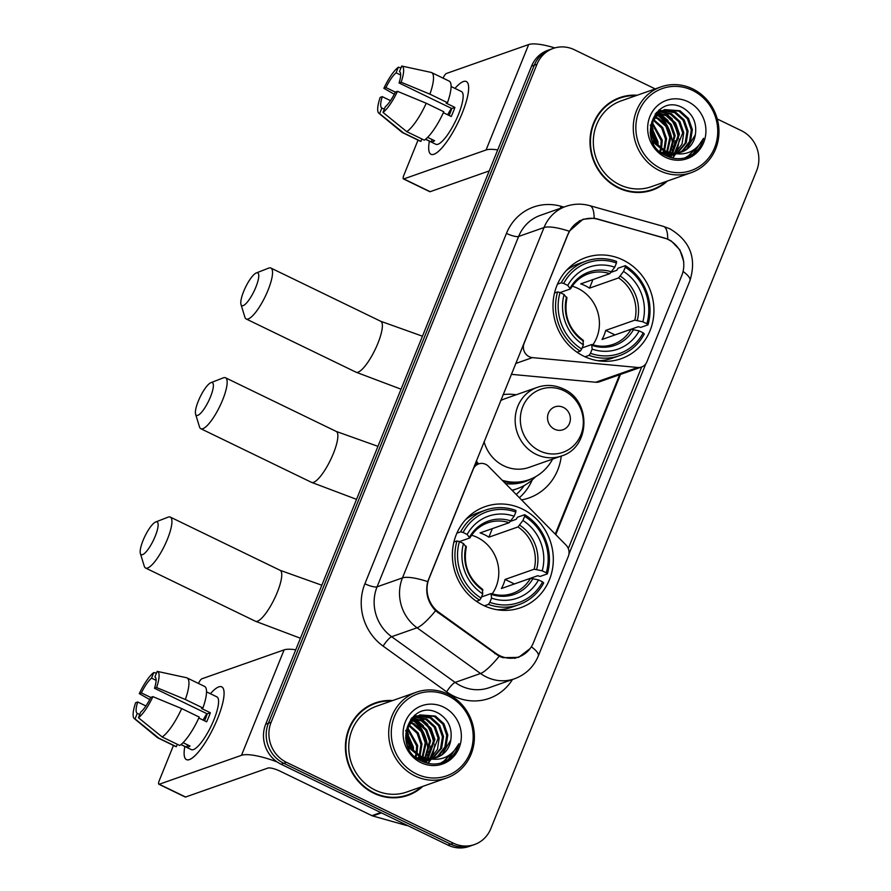 <?xml version="1.0" encoding="UTF-8"?>
<svg xmlns="http://www.w3.org/2000/svg" width="891" height="891" viewBox="0 0 891 891"><rect width="100%" height="100%" fill="white"/><g stroke="black" fill="none" stroke-linecap="round" stroke-linejoin="round"><path stroke-width="1.34" d="M568.324 233.888A27.287 25.516 70.6 0 1 582.992 219.643A27.287 25.516 70.6 0 1 597.694 219.219L663.728 237.808A27.287 25.516 70.6 0 1 668.005 239.423A27.287 25.516 70.6 0 1 681.804 275.464L646.944 361.746A10.102 9.445 -109.4 0 1 641.52 367.025A10.102 9.445 -109.4 0 1 637.722 367.482L532.439 357.614A10.102 9.445 -109.4 0 1 529.209 356.701A10.102 9.445 -109.4 0 1 524.097 343.358L567.99 234.01M522.304 509.006A53.571 50.074 70.6 0 0 485.072 506.645A53.571 50.074 70.6 0 0 452.383 553.979A53.571 50.074 70.6 0 0 483.379 605.357A53.571 50.074 70.6 0 0 520.622 607.718A53.571 50.074 70.6 0 0 553.311 560.383A53.571 50.074 70.6 0 0 522.304 509.006M622.932 259.972A53.571 50.074 70.6 0 0 585.688 257.61A53.571 50.074 70.6 0 0 552.999 304.945A53.571 50.074 70.6 0 0 584.006 356.311A53.571 50.074 70.6 0 0 621.239 358.672A53.571 50.074 70.6 0 0 653.927 311.349A53.571 50.074 70.6 0 0 622.932 259.972M503.103 394.602A53.571 50.074 -109.4 0 1 516.201 394.769M533.453 642.656L568.313 556.374A10.102 9.445 -109.4 0 0 565.985 545.025L488.502 466.349A10.102 9.445 -109.4 0 0 478.69 463.899A10.102 9.445 -109.4 0 0 473.266 469.178L429.028 578.649A27.287 25.516 70.6 0 0 438.873 612.306L495.841 653.326A27.287 25.516 70.6 0 0 518.785 656.901A27.287 25.516 70.6 0 0 533.453 642.656M561.274 456.058A53.571 50.074 -109.4 0 1 528.942 497.958A53.571 50.074 -109.4 0 1 521.547 499.907M519.375 497.701A53.571 50.074 70.6 0 0 532.228 479.915M524.097 485.606A49.016 45.82 -109.4 0 1 516.201 494.483M511.289 374.331L595.734 382.25A10.102 9.445 70.6 0 0 599.532 381.793L641.52 367.025M637.199 95.237A49.016 45.82 70.6 0 0 619.902 97.576A49.016 45.82 70.6 0 0 589.987 140.889A49.016 45.82 70.6 0 0 618.354 187.901A49.016 45.82 70.6 0 0 652.424 190.061A49.016 45.82 70.6 0 0 667.381 181.051M625.928 96.451A49.016 45.82 70.6 0 0 618.554 98.077M392.63 700.56A49.016 45.82 70.6 0 0 375.334 702.899A49.016 45.82 70.6 0 0 345.418 746.212A49.016 45.82 70.6 0 0 373.786 793.224A49.016 45.82 70.6 0 0 407.866 795.385A49.016 45.82 70.6 0 0 422.813 786.374M381.37 701.774A49.016 45.82 70.6 0 0 373.986 703.4M530.078 648.626L518.584 657.369L502.981 657.681L499.172 656.277L435.565 610.725C427.758 602.405 425.13 592.693 427.702 581.611L569.26 231.237L582.959 219.264L594.141 218.228L597.382 218.941L667.782 239.111L671.313 241.038L679.866 249.881L683.753 261.598M666.468 125.23A40.93 38.268 70.6 0 0 659.841 116.32M421.9 730.553A40.93 38.268 70.6 0 0 415.284 721.643M655.186 88.911L574.361 49.74A30.316 28.345 70.6 0 0 553.278 48.404L547.865 50.308A30.316 28.345 70.6 0 0 531.559 66.146L265.696 724.183A30.316 28.345 70.6 0 0 281.044 764.222L447.984 845.113L450.69 844.156A30.316 28.345 70.6 0 0 471.773 845.492A30.316 28.345 70.6 0 1 450.69 844.156L283.75 763.275L450.69 844.156L453.408 843.209A30.316 28.345 70.6 0 0 474.48 844.545A30.316 28.345 70.6 0 0 490.785 828.708L756.648 170.671A30.316 28.345 70.6 0 0 741.301 130.632L717.266 118.993M265.696 724.183L268.403 723.236A30.316 28.345 70.6 0 0 283.75 763.275A30.316 28.345 70.6 0 1 268.403 723.236L534.277 65.188L268.403 723.236L271.12 722.278A30.316 28.345 70.6 0 0 286.457 762.317L453.408 843.209M550.571 49.361A30.316 28.345 70.6 0 0 534.277 65.188A30.316 28.345 70.6 0 1 550.571 49.361M645.864 363.728L568.926 554.146M641.687 366.958L568.302 548.6M553.278 48.404A30.316 28.345 70.6 0 0 536.983 64.241L271.12 722.278M406.496 795.83A49.016 45.82 70.6 0 0 413.268 792.478M651.065 190.507A49.016 45.82 70.6 0 0 657.836 187.155M447.984 845.113A30.316 28.345 70.6 0 0 469.067 846.45L474.48 844.545M419.772 727.98A40.429 37.79 70.6 0 0 414.226 721.264M413.235 720.329A40.429 37.79 70.6 0 0 412.622 719.772M664.341 122.657A40.429 37.79 70.6 0 0 658.794 115.941M657.803 115.006A40.429 37.79 70.6 0 0 657.19 114.449M454.967 88.398A40.429 10.447 115.9 0 1 468.644 87.786A40.429 10.447 115.9 0 1 462.206 113.157A40.429 10.447 115.9 0 1 437.392 152.272A40.429 10.447 115.9 0 1 429.406 141.157A40.429 10.447 115.9 0 0 431.032 154.299A40.429 10.447 115.9 0 0 462.206 113.157A40.429 10.447 115.9 0 0 466.294 81.538A40.429 10.447 115.9 0 0 454.967 88.398M554.803 47.925A40.429 9.846 -158 0 0 528.664 44.55L446.391 73.485A5.056 1.303 -64.1 0 0 443.072 78.141M497.724 149.911A40.429 9.846 -158 0 0 486.074 149.978L403.801 178.924L430.153 191.688L489.237 170.916M430.153 191.688A5.056 1.303 115.9 0 1 429.785 191.699L403.434 178.924A5.056 1.303 -64.1 0 1 403.946 174.97L418.013 140.132M650.742 126.121A40.429 37.79 70.6 0 0 650.285 125.486M395.348 92.129L385.948 87.574A20.215 5.223 115.9 0 1 396.083 72.806L400.66 75.022M399.491 71.625L399.469 71.625A20.215 5.223 115.9 0 1 399.48 71.625A20.215 5.223 115.9 0 1 399.068 82.963L451.782 108.513A20.215 5.223 -64.1 0 1 450.155 112.979A20.215 5.223 -64.1 0 1 449.097 115.474M447.672 114.783A20.215 5.223 115.9 0 1 451.47 108.357M451.08 86.516L461.438 91.539A29.314 7.574 115.9 0 1 458.475 114.46A29.314 7.574 115.9 0 1 435.877 144.297L425.519 139.274M399.469 71.625L401.73 66.034L431.066 72.394A33.357 8.62 115.9 0 1 431.578 72.572L449.142 81.092A33.357 8.62 115.9 0 1 447.482 102.677L446.113 103.156L454.9 107.41A29.314 7.574 115.9 0 1 453.207 111.91A29.314 7.574 115.9 0 1 451.225 116.498L443.384 112.7M425.608 139.208L431.211 141.914A29.314 7.574 115.9 0 0 434.596 140.733L427.635 137.359M443.807 111.765A33.357 8.62 115.9 0 1 424.316 140.154L406.741 131.645L382.996 112.411L385.257 106.82A20.215 5.223 115.9 0 0 395.392 92.051L397.475 91.328L426.232 103.245L443.807 111.765M384.299 109.192L381.871 108.011A20.215 5.223 115.9 0 1 381.86 108.011L379.611 113.603L403.356 132.826L420.931 141.346L421.889 138.974M420.931 141.346A33.357 8.62 115.9 0 1 420.062 141.123L402.487 132.603A33.357 8.62 115.9 0 1 402.03 132.314L378.853 113.235A26.273 6.794 115.9 0 1 380.19 97.397L382.272 96.662L390.492 100.65M447.482 102.677L429.908 94.156L401.139 82.228L399.068 82.963M431.578 72.572A33.357 8.62 115.9 0 1 429.908 94.156M426.232 103.245A33.357 8.62 115.9 0 1 406.741 131.645M403.356 132.826A33.357 8.62 115.9 0 1 402.487 132.603M401.73 66.034A26.273 6.794 115.9 0 1 401.139 82.228M397.475 91.328A26.273 6.794 115.9 0 1 382.996 112.411M379.611 113.603A26.273 6.794 115.9 0 1 378.853 113.235M381.86 108.011A20.215 5.223 115.9 0 1 382.272 96.662M385.948 87.574L383.865 88.309L394.29 94.234M383.865 88.309A26.273 6.794 115.9 0 1 398.344 67.226L396.083 72.806M401.017 67.805L398.344 67.226M454.9 107.41L451.782 108.513M432.168 139.553L431.211 141.914M660.999 168.611A43.459 40.63 70.6 0 0 714.571 147.828A43.459 40.63 70.6 0 0 692.585 90.437A43.459 40.63 70.6 0 0 639.014 111.219A43.459 40.63 70.6 0 0 660.999 168.611M659.585 170.66A45.486 42.523 70.6 0 0 691.204 172.665A45.486 42.523 70.6 0 0 718.959 132.481A45.486 42.523 70.6 0 0 692.641 88.866A45.486 42.523 70.6 0 0 661.022 86.861A45.486 42.523 70.6 0 0 633.267 127.045A45.486 42.523 70.6 0 0 659.585 170.66M661.022 86.861L621.072 100.906A45.486 42.523 70.6 0 0 593.317 141.101A45.486 42.523 70.6 0 0 619.635 184.715A45.486 42.523 70.6 0 0 651.254 186.72L691.204 172.665M678.441 138.35A45.486 42.523 70.6 0 0 671.135 119.283M668.829 116.064A45.486 42.523 70.6 0 0 665.711 112.444M643.681 192.133A48.515 45.352 70.6 0 0 649.55 190.529L652.257 189.583A48.515 45.352 70.6 0 0 666.145 181.486M678.207 136.969A48.515 45.352 70.6 0 0 673.24 122.835M635.962 95.671A48.515 45.352 70.6 0 0 620.069 98.055A48.515 45.352 70.6 0 0 590.455 140.912A48.515 45.352 70.6 0 0 618.532 187.444A48.515 45.352 70.6 0 0 652.257 189.583M653.693 119.561L662.692 127.524L666.568 138.695L664.619 150.612M655.186 116.955L658.538 118.325L667.003 126.01L670.867 137.181L667.459 151.849M654.796 117.556L657.469 118.703L665.922 126.388L669.798 137.559L666.769 151.593M656.856 114.828L662.837 116.81L671.302 124.495L675.166 135.666L670.143 152.617M656.422 115.318L661.768 117.189L670.221 124.874L674.097 136.045L669.486 152.461M658.649 113.057L667.136 115.295L675.601 122.991L679.465 134.151L672.683 153.04M658.193 113.469L666.067 115.674L674.52 123.37L678.396 134.53L672.07 152.962M656.366 112.5L657.725 112.099M658.282 111.965L659.986 111.676M660.565 111.62L671.435 113.781L679.9 121.477L683.765 132.636L682.016 144.108L675.111 153.163M660.075 111.954L670.366 114.159L678.819 121.855L682.695 133.015L674.509 153.163M675.835 153.987L660.933 152.428M655.208 113.881L662.024 110.584M662.581 110.462L675.734 112.277L684.199 119.962L688.075 131.133L686.226 142.816L677.427 153.018M659.852 111.275L661.501 110.84M662.069 110.718L674.665 112.656L683.119 120.341L686.994 131.512L685.146 143.195L676.859 153.074M671.346 152.84A22.843 21.351 70.6 0 0 681.648 152.027A22.843 21.351 70.6 0 0 695.359 134.708C696.996 123.158 693.053 114.338 683.553 108.223C654.729 91.216 635.394 142.326 665.622 155.513C674.019 159.656 682.339 159.756 690.581 155.802C697.196 151.871 701.529 146.046 703.578 138.305C696.439 151.481 685.691 156.326 671.346 152.84L665.588 151.091L656.411 143.651L651.822 132.737L652.958 121.299L659.407 112.444L664.686 109.571L680.033 110.762L688.498 118.447L692.374 129.618L690.525 141.301L683.352 150.412L679.666 152.617M673.496 153.497L664.519 151.47L655.342 144.03L650.753 133.115L651.878 121.677L658.338 112.823L664.686 109.571M664.151 109.771L678.964 111.141L687.418 118.826L691.293 129.997L689.445 141.68L682.283 150.791L679.12 152.74M650.129 132.581L650.875 133.895M653.337 140.889L653.716 143.863M650.764 136.278L652.101 140.477M651.622 127.391L657.97 141.714L658.015 145.578M651.555 128.928L656.89 142.092L657.001 144.398M652.446 122.858L662.269 140.199L661.534 148.708M661.267 149.643L660.387 151.982M652.179 123.838L661.2 140.578L660.71 148.084M660.465 149.087L659.708 151.392M664.274 151.347L663.16 153.363M653.359 120.307L661.69 128.003L665.499 139.063L663.873 150.211M663.539 150.991L662.47 153.096M667.069 152.45L665.844 154.132M666.39 152.227L665.187 153.976M669.72 153.129L668.406 154.533M667.949 154.967L666.691 156.048M669.074 152.996L667.771 154.466M667.326 154.911L666.301 155.858M671.881 153.787A41.443 38.736 70.6 0 1 671.725 154.611L672.282 153.452L670.856 154.633M670.388 155.001L668.929 155.981M671.625 153.397L670.255 154.633M669.787 155.012L668.339 156.048M674.376 153.709L673.228 154.477M672.727 154.767L671.201 155.58M670.678 155.814L668.261 156.716M673.941 153.608L672.638 154.533M672.148 154.845L670.645 155.702M670.121 155.958L668.551 156.627M674.977 154.299L666.902 156.137M674.42 154.444L672.85 155.112M673.396 154.934L667.493 156.404M675.991 154.009L663.238 154.11M695.359 134.708L686.582 149.276L681.281 152.149M688.03 101.708A30.929 28.913 70.6 0 0 649.907 116.498A30.929 28.913 70.6 0 0 665.555 157.339A30.929 28.913 70.6 0 0 703.678 142.549A30.929 28.913 70.6 0 0 688.03 101.708M620.069 98.055L617.363 99.001A48.515 45.352 70.6 0 0 611.783 101.429M703.578 138.305L692.964 154.087L689.088 156.504M695.203 148.719L688.665 155.591L685.034 157.885M688.576 120.797L690.937 127.502M684.277 122.301L686.638 129.017M679.978 123.816L682.339 130.531M658.883 110.116L660.922 110.907M661.378 111.108L662.28 111.542M663.194 112.021L669.531 116.732M675.679 125.33L678.04 132.046M678.63 143.061L676.336 151.47M675.835 152.573L675.545 153.163M674.91 154.332L672.438 158.019M657.079 112.622L657.981 113.046M658.894 113.536L665.232 118.247M671.38 126.845L673.741 133.55M674.32 144.565L672.048 152.951A41.443 38.736 70.6 0 0 672.415 149.209M671.101 154.956L670.723 155.658M670.611 155.847L669.754 157.273M667.081 128.36L669.431 135.064M654.183 132.893L656.533 139.609M696.094 147.995L689.2 155.402L685.379 157.796M659.206 109.86L661.49 110.729M661.801 110.863L663.227 111.564M664.341 112.166L672.349 119.038M679.399 139.286L677.182 150.557M676.603 151.893L675.991 153.141M675.434 154.176L672.761 158.097M657.502 112.377L658.371 112.789M660.042 113.68L668.05 120.552M675.1 140.8L672.883 152.06M671.135 155.691L670.088 157.384M243.677 291.413A18.188 4.7 -64.1 0 0 240.993 304.488A18.188 4.7 -64.1 0 0 247.085 302.372A18.188 4.7 -64.1 0 0 255.862 287.125A18.188 4.7 -64.1 0 0 256.285 272.936A18.188 4.7 -64.1 0 0 243.677 291.413M256.285 272.936L268.681 268.124A28.3 7.317 115.9 0 1 270.897 268.057A28.3 7.317 115.9 0 1 268.035 290.188A28.3 7.317 115.9 0 1 246.217 318.989A28.3 7.317 115.9 0 1 244.902 317.207L240.993 304.488M592.86 344.806A37.4 34.961 70.6 0 0 577.78 288.328A37.4 34.961 70.6 0 0 572.245 286.2M557.499 284.151L561.263 282.826L563.702 283.449A48.114 44.973 70.6 0 1 616.449 262.99L614.757 267.2A43.459 40.63 70.6 0 0 567.779 285.421L570.351 288.951L560.094 292.56M611.304 272.234L616.739 270.318L618.053 268.213L625.304 265.663L625.237 267.244A48.114 44.973 70.6 0 1 646.888 323.756L642.823 321.785A43.459 40.63 70.6 0 0 623.544 271.454L618.588 277.914L589.497 288.149A37.4 34.961 70.6 0 0 585.22 285.71A37.4 34.961 70.6 0 0 580.709 283.884L609.8 273.66L614.757 267.2M646.888 323.756L647.98 324.847L640.74 327.398L638.335 326.685L614.979 334.905L605.691 330.405L634.782 320.17L642.823 321.785M597.85 360.71A50.13 46.867 70.6 0 0 612.173 358.227L619.423 355.676A50.13 46.867 70.6 0 0 644.304 333.936L643.224 332.844A48.114 44.973 70.6 0 1 590.477 353.293L589.062 355.364A50.13 46.867 70.6 0 0 619.423 355.676M616.449 262.99L616.516 261.397A50.13 46.867 70.6 0 0 586.155 261.096L578.905 263.636A50.13 46.867 70.6 0 0 566.175 270.664M589.062 355.364L585.008 356.79M577.034 352.246L580.275 351.11L581.689 349.038A48.114 44.973 70.6 0 1 560.038 292.538L557.588 291.914A50.13 46.867 70.6 0 0 580.275 351.11M557.588 291.914L554.514 292.994M586.155 261.096A50.13 46.867 70.6 0 0 561.263 282.826M590.477 353.293L592.17 349.094A43.459 40.63 70.6 0 0 639.159 330.873L643.224 332.844M560.038 292.538L564.103 294.509A43.459 40.63 70.6 0 0 583.382 344.828L581.689 349.038M567.779 285.421L563.702 283.449M639.159 330.873L631.106 329.258L602.015 339.493A37.4 34.961 -109.4 0 0 605.691 330.405M582.146 347.902L591.657 344.55L592.17 349.094M566.687 298.04L564.103 294.509M583.382 344.828L582.87 340.295M591.657 344.55L592.315 345.474A38.881 36.342 70.6 0 0 633.601 329.47M611.538 271.889A38.881 36.342 70.6 0 0 570.251 287.904L570.351 288.951M647.98 324.847A50.13 46.867 70.6 0 0 625.304 265.663M623.544 271.454L625.237 267.244M589.497 288.149L592.949 279.585M143.061 540.447A18.188 4.7 -64.1 0 0 140.377 553.523A18.188 4.7 -64.1 0 0 146.469 551.406A18.188 4.7 -64.1 0 0 155.246 536.159A18.188 4.7 -64.1 0 0 155.658 521.981A18.188 4.7 -64.1 0 0 143.061 540.447M155.658 521.981L168.065 517.17A28.3 7.317 115.9 0 1 170.281 517.092A28.3 7.317 115.9 0 1 167.419 539.222A28.3 7.317 115.9 0 1 145.601 568.024A28.3 7.317 115.9 0 1 144.286 566.242L140.377 553.523M492.233 593.84A37.4 34.961 70.6 0 0 477.153 537.362A37.4 34.961 70.6 0 0 471.629 535.235M456.883 533.186L460.647 531.86L463.086 532.484A48.114 44.973 70.6 0 1 515.833 512.024L514.14 516.234A43.459 40.63 70.6 0 0 467.151 534.455L469.735 537.986L459.478 541.594M510.677 521.268L516.123 519.353L517.437 517.248L524.688 514.697L524.621 516.29A48.114 44.973 70.6 0 1 546.272 572.79L542.207 570.819A43.459 40.63 70.6 0 0 522.928 520.489L517.972 526.949L488.881 537.184A37.4 34.961 70.6 0 0 484.604 534.745A37.4 34.961 70.6 0 0 480.093 532.929L509.184 522.694L514.14 516.234M546.272 572.79L547.364 573.882L540.124 576.432L537.719 575.72L514.363 583.939L505.063 579.44L534.166 569.204L542.207 570.819M497.234 609.745A50.13 46.867 70.6 0 0 511.557 607.261L518.807 604.711A50.13 46.867 70.6 0 0 543.688 582.97L542.608 581.879A48.114 44.973 70.6 0 1 489.861 602.338L488.446 604.399A50.13 46.867 70.6 0 0 518.807 604.711M515.833 512.024L515.9 510.443A50.13 46.867 70.6 0 0 485.539 510.131L478.289 512.681A50.13 46.867 70.6 0 0 465.559 519.698M488.446 604.399L484.392 605.824M476.418 601.28L479.659 600.144L481.073 598.073A48.114 44.973 70.6 0 1 459.422 541.572L456.972 540.96A50.13 46.867 70.6 0 0 479.659 600.144M456.972 540.96L453.898 542.04M485.539 510.131A50.13 46.867 70.6 0 0 460.647 531.86M489.861 602.338L491.554 598.128A43.459 40.63 70.6 0 0 538.532 579.907L542.608 581.879M459.422 541.572L463.487 543.543A43.459 40.63 70.6 0 0 482.766 593.874L481.073 598.073M467.151 534.455L463.086 532.484M538.532 579.907L530.49 578.292L501.399 588.528A37.4 34.961 -109.4 0 0 505.063 579.44M481.53 596.937L491.041 593.595L491.554 598.128M466.06 547.074L463.487 543.543M482.766 593.874L482.254 589.33M491.041 593.595L491.698 594.509A38.881 36.342 70.6 0 0 532.985 578.504M510.922 520.934A38.881 36.342 70.6 0 0 469.635 536.939L469.735 537.986M547.364 573.882A50.13 46.867 70.6 0 0 524.688 514.697M522.928 520.489L524.621 516.29M488.881 537.184L492.333 528.619M198.292 401.139A18.188 4.7 -64.1 0 0 195.608 414.226A18.188 4.7 -64.1 0 0 201.7 412.099A18.188 4.7 -64.1 0 0 210.476 396.851A18.188 4.7 -64.1 0 0 210.9 382.673A18.188 4.7 -64.1 0 0 198.292 401.139M210.9 382.673L223.296 377.862A28.3 7.317 115.9 0 1 225.512 377.784A28.3 7.317 115.9 0 1 222.65 399.914A28.3 7.317 115.9 0 1 200.831 428.716A28.3 7.317 115.9 0 1 199.517 426.945L195.608 414.226M554.547 429.206A12.129 11.338 70.6 0 0 569.505 423.414A12.129 11.338 70.6 0 0 563.368 407.399A12.129 11.338 70.6 0 0 548.41 413.19A12.129 11.338 70.6 0 0 554.547 429.206M484.069 441.724A36.386 34.014 70.6 0 0 503.749 465.793A36.386 34.014 70.6 0 0 529.042 467.396L561.497 455.98C590.455 447.56 591.657 400.783 563.379 388.921C554.815 384.912 546.138 384.389 537.351 387.329A36.386 34.014 70.6 0 0 515.154 419.483A36.386 34.014 70.6 0 0 536.204 454.377A36.386 34.014 70.6 0 0 561.497 455.98M502.257 480.316A48.014 44.884 70.6 0 0 528.842 479.781A48.014 44.884 70.6 0 0 552.598 459.11M503.382 481.463A48.014 44.884 70.6 0 0 527.483 480.26L528.842 479.781M475.705 462.418A48.014 44.884 70.6 0 0 477.197 464.423M476.329 460.881A48.014 44.884 70.6 0 0 478.545 463.955M537.351 387.329L504.896 398.745A36.386 34.014 70.6 0 0 500.686 400.571M535.781 476.607L533.564 478.701A52.558 49.128 -109.4 0 1 517.148 488.725A52.558 49.128 -109.4 0 1 511.991 490.206M210.399 693.721A40.429 10.447 115.9 0 1 224.075 693.109A40.429 10.447 115.9 0 1 217.638 718.48A40.429 10.447 115.9 0 1 192.835 757.595A40.429 10.447 115.9 0 1 184.838 746.48A40.429 10.447 115.9 0 0 186.464 759.622A40.429 10.447 115.9 0 0 217.638 718.48A40.429 10.447 115.9 0 0 221.725 686.861A40.429 10.447 115.9 0 0 210.399 693.721M295.756 649.795A40.429 9.846 -158 0 0 284.106 649.873L201.834 678.808A5.056 1.303 -64.1 0 0 198.504 683.464M277.146 761.95A40.429 9.846 -158 0 0 241.506 755.301L159.233 784.247L185.595 797.011L267.868 768.075A10.102 2.461 22 0 1 280.041 771.138L371.915 815.655L380.769 812.547M185.595 797.011A5.056 1.303 115.9 0 1 185.228 797.022L158.865 784.247A5.056 1.303 -64.1 0 1 159.378 780.293L173.455 745.455M406.173 731.444A40.429 37.79 70.6 0 0 405.717 730.809M407.588 825.534A5.056 4.722 -109.4 0 1 406.14 825.367L372.705 815.956A5.056 4.722 -109.4 0 1 371.915 815.655M150.791 697.453L141.379 692.897A20.215 5.223 115.9 0 1 151.526 678.129L156.092 680.345M198.816 718.023L206.656 721.821A29.314 7.574 115.9 0 0 208.639 717.233A29.314 7.574 115.9 0 0 210.332 712.733L201.544 708.479L202.914 708L185.339 699.48A33.357 8.62 115.9 0 0 187.01 677.895A33.357 8.62 115.9 0 0 186.497 677.717L157.161 671.357L154.911 676.948A20.215 5.223 115.9 0 1 154.923 676.948A20.215 5.223 115.9 0 1 154.499 688.286L207.213 713.836A20.215 5.223 -64.1 0 1 205.598 718.302A20.215 5.223 -64.1 0 1 204.529 720.797M203.103 720.106A20.215 5.223 115.9 0 1 206.901 713.68M206.523 691.839L216.881 696.862A29.314 7.574 115.9 0 1 213.918 719.783A29.314 7.574 115.9 0 1 191.309 749.621L180.962 744.598M181.04 744.531L186.642 747.237A29.314 7.574 115.9 0 0 190.028 746.057L183.067 742.682M187.01 677.895L204.585 686.415A33.357 8.62 115.9 0 1 202.914 708M199.25 717.088A33.357 8.62 115.9 0 1 179.748 745.477L162.173 736.968L138.428 717.734L140.689 712.143A20.215 5.223 115.9 0 0 150.824 697.375L152.907 696.651L181.675 708.568L199.25 717.088M139.731 714.515L137.303 713.335L135.042 718.926L158.787 738.149L176.362 746.669L177.32 744.297M176.362 746.669A33.357 8.62 115.9 0 1 175.494 746.446L157.919 737.926A33.357 8.62 115.9 0 1 157.462 737.637L134.285 718.558A26.273 6.794 115.9 0 1 135.632 702.721L137.715 701.985L145.924 705.973M181.675 708.568A33.357 8.62 115.9 0 1 162.173 736.968M158.787 738.149A33.357 8.62 115.9 0 1 157.919 737.926M185.339 699.48L156.582 687.551L154.499 688.286M157.161 671.357A26.273 6.794 115.9 0 1 156.582 687.551M152.907 696.651A26.273 6.794 115.9 0 1 138.428 717.734M135.042 718.926A26.273 6.794 115.9 0 1 134.285 718.558M137.303 713.335A20.215 5.223 115.9 0 1 137.292 713.335A20.215 5.223 115.9 0 1 137.715 701.985M141.379 692.897L139.297 693.632L149.721 699.558M139.297 693.632A26.273 6.794 115.9 0 1 153.775 672.549L151.526 678.129M156.448 673.128L153.775 672.549M210.332 712.733L207.213 713.836M187.6 744.876L186.642 747.237M416.431 773.934A43.459 40.63 70.6 0 0 470.014 753.151A43.459 40.63 70.6 0 0 448.017 695.771A43.459 40.63 70.6 0 0 394.446 716.542A43.459 40.63 70.6 0 0 416.431 773.934M415.028 775.983A45.486 42.523 70.6 0 0 446.636 777.988A45.486 42.523 70.6 0 0 474.391 737.804A45.486 42.523 70.6 0 0 448.073 694.189A45.486 42.523 70.6 0 0 416.453 692.184A45.486 42.523 70.6 0 0 388.699 732.369A45.486 42.523 70.6 0 0 415.028 775.983M416.453 692.184L376.503 706.229A45.486 42.523 70.6 0 0 348.749 746.424A45.486 42.523 70.6 0 0 375.066 790.039A45.486 42.523 70.6 0 0 406.686 792.043L446.636 777.988M433.884 743.673A45.486 42.523 70.6 0 0 426.566 724.606M424.272 721.387A45.486 42.523 70.6 0 0 421.142 717.767M399.123 797.456A48.515 45.352 70.6 0 0 404.982 795.852L407.688 794.906A48.515 45.352 70.6 0 0 421.577 786.809M433.639 742.292A48.515 45.352 70.6 0 0 428.671 728.159M391.394 700.994A48.515 45.352 70.6 0 0 375.501 703.378A48.515 45.352 70.6 0 0 345.897 746.235A48.515 45.352 70.6 0 0 373.975 792.767A48.515 45.352 70.6 0 0 407.688 794.906M409.125 724.884L418.135 732.847L422 744.018L420.051 755.936M410.617 722.278L413.97 723.648L422.434 731.333L426.299 742.504L422.891 757.172M410.228 722.879L412.901 724.027L421.354 731.711L425.23 742.882L422.2 756.916M412.288 720.151L418.269 722.133L426.733 729.818L430.598 740.989L425.575 757.94M411.854 720.641L417.2 722.512L425.653 730.197L429.529 741.368L424.918 757.784M414.092 718.38L422.568 720.619L431.032 728.315L434.908 739.474L428.125 758.364M413.624 718.792L421.499 720.997L429.952 728.693L433.828 739.853L427.502 758.286L429.763 749.888M411.809 717.823L413.157 717.422M413.714 717.3L415.418 716.999M415.997 716.943L426.867 719.104L435.331 726.8L439.207 737.96L437.448 749.431L430.542 758.486M415.518 717.277L425.798 719.482L434.251 727.179L438.127 738.338L429.941 758.486M431.266 759.31L416.364 757.751M410.64 719.204L417.456 715.907M418.013 715.785L431.177 717.6L439.631 725.285L443.506 736.456L441.658 748.139L432.87 758.341M415.284 716.598L416.932 716.164M417.5 716.041L430.097 717.979L438.55 725.664L442.426 736.835L440.577 748.518L432.291 758.397M426.778 758.163A22.843 21.351 70.6 0 0 437.08 757.35A22.843 21.351 70.6 0 0 450.801 740.031C452.428 728.482 448.485 719.661 438.985 713.546C410.161 696.539 390.826 747.649 421.053 760.836C429.451 764.979 437.782 765.079 446.012 761.126C452.628 757.194 456.96 751.369 459.01 743.629C451.871 756.804 441.123 761.649 426.778 758.163L421.02 756.414L411.854 748.975L407.254 738.06L408.39 726.622L414.838 717.767L420.118 714.894L435.476 716.086L443.93 723.77L447.805 734.941L445.957 746.625L438.784 755.735L435.098 757.94M428.939 758.82L419.951 756.793L410.773 749.353L406.185 738.439L407.31 727L413.769 718.146L420.118 714.894M419.583 715.094L434.396 716.464L442.86 724.149L446.725 735.32L444.876 747.003L437.715 756.114L434.552 758.063M405.561 737.904L406.318 739.218M408.78 746.212L409.158 749.186M406.196 741.602L407.532 745.8M407.064 732.714L413.402 747.037L413.446 750.901M406.998 734.251L412.333 747.415L412.433 749.721M407.878 728.181L417.701 745.522L416.966 754.031M416.698 754.967L415.819 757.305M407.621 729.161L416.632 745.901L416.142 753.407M415.897 754.41L415.139 756.715M419.706 756.671L418.592 758.687M408.791 725.63L417.122 733.326L420.931 744.397L419.305 755.535M418.982 756.314L417.901 758.419M422.501 757.773L421.276 759.455M421.822 757.55L420.619 759.299M425.152 758.453L423.838 759.856M423.392 760.29L422.134 761.371M424.506 758.319L423.214 759.789M422.768 760.235L421.733 761.181M427.691 758.776L426.299 759.956M425.82 760.324L424.361 761.304M427.067 758.72L425.686 759.956M425.219 760.335L423.771 761.371M429.807 759.032L428.66 759.8M428.159 760.09L426.633 760.903M426.11 761.137L423.693 762.039M429.373 758.932L428.081 759.856M427.58 760.168L426.076 761.025M425.564 761.282L423.982 761.95M430.409 759.622L422.334 761.46M429.863 759.767L428.281 760.435M428.827 760.257L422.924 761.727M431.433 759.332L418.67 759.433M450.801 740.031L442.014 754.599L436.724 757.473M443.462 707.031A30.929 28.913 70.6 0 0 405.338 721.821A30.929 28.913 70.6 0 0 420.986 762.663A30.929 28.913 70.6 0 0 459.11 747.872A30.929 28.913 70.6 0 0 443.462 707.031M375.501 703.378L372.794 704.324A48.515 45.352 70.6 0 0 367.215 706.752M459.01 743.629L448.396 759.41L444.52 761.827M450.634 754.042L444.097 760.914L440.466 763.208M444.008 726.12L446.369 732.825M439.709 727.624L442.07 734.34M435.409 729.139L437.771 735.855M414.315 715.44L416.353 716.23M416.81 716.431L417.712 716.865M418.636 717.344L424.974 722.055M431.11 730.653L433.471 737.369M434.062 748.384L431.767 756.793M431.266 757.896L430.977 758.486M430.342 759.655L427.869 763.342M412.511 717.946L413.413 718.369M414.326 718.859L420.675 723.57M426.811 732.168L429.172 738.873M426.533 760.279L426.154 760.981M426.043 761.17L425.185 762.596M422.512 733.683L424.873 740.388M409.615 738.216L411.965 744.932M451.525 753.318L444.642 760.725L440.822 763.119M414.638 715.183L416.921 716.052M417.233 716.186L418.67 716.887M419.772 717.489L427.78 724.361M434.83 744.609L432.614 755.88M432.035 757.216L431.433 758.464M430.865 759.5L428.192 763.42M412.934 717.701L413.814 718.113M415.473 719.004L423.481 725.875M430.531 746.123L428.315 757.383M427.713 758.776L427.157 759.934A41.443 38.736 70.6 0 0 427.312 759.11M426.566 761.014L425.53 762.707M438.873 612.306L437.837 612.674M495.841 653.326L494.806 653.693M595.734 382.25L637.722 367.482M515.666 363.506L532.439 357.614M512.47 679.499A50.531 47.245 -109.4 0 1 453.953 696.216A50.531 47.245 -109.4 0 1 446.603 691.828L383.119 646.12A50.531 47.245 -109.4 0 1 364.898 583.772L506.456 233.397A50.531 47.245 -109.4 0 1 560.84 206.233L563.869 207.091M499.172 656.277A35.373 7.507 125.8 0 1 480.527 673.496L455.134 682.417A40.429 37.79 70.6 0 0 461.015 685.936A40.429 37.79 70.6 0 0 489.114 687.718L514.508 678.786A40.429 37.79 -109.4 0 1 486.408 677.004A40.429 37.79 -109.4 0 1 480.527 673.496L417.044 627.787A40.429 37.79 -109.4 0 1 402.465 577.903L544.022 227.539A35.373 8.62 22 0 1 569.26 231.237M531.348 646.777A35.373 8.62 22 0 1 538.287 656.021L689.946 280.654C696.807 258.201 690.169 240.949 670.021 228.887L663.383 226.37A35.373 10.503 105.7 0 1 667.727 239.089M427.702 581.611A35.373 8.62 -158 0 0 402.465 577.903L377.071 586.835A40.429 37.79 70.6 0 0 391.65 636.709L455.134 682.417A10.102 2.15 -54.2 0 0 446.603 691.828M435.565 610.725A35.373 7.507 125.8 0 1 417.044 627.787L391.65 636.709A10.102 2.15 -54.2 0 0 383.119 646.12M663.383 226.37L589.797 205.665A35.373 10.503 105.7 0 1 594.141 218.228M506.456 233.397A10.102 2.461 22 0 0 518.629 236.46L544.022 227.539A40.429 37.79 -109.4 0 1 565.752 206.422L540.369 215.355A40.429 37.79 70.6 0 0 518.629 236.46L377.071 586.835A10.102 2.461 22 0 1 364.898 583.772M689.946 280.654A35.373 8.62 -158 0 0 683.074 271.454M536.983 64.241L531.559 66.146M286.457 762.317L281.044 764.222M560.84 206.233A10.102 2.996 -74.3 0 0 560.472 208.282M555.761 534.645L620.492 374.409M486.074 149.978L528.664 44.55M653.125 129.173A40.429 37.79 70.6 0 0 651.677 126.856M650.82 125.631A40.429 37.79 70.6 0 0 650.363 125.018M671.012 157.662A41.443 38.736 70.6 0 0 671.524 155.569M672.493 147.138A41.443 38.736 70.6 0 0 660.944 116.788M659.73 115.518A41.443 38.736 70.6 0 0 657.87 113.77M401.039 389.189L356.044 372.204A28.3 7.317 -64.1 0 0 377.862 343.403A28.3 7.317 -64.1 0 0 380.724 321.272L422.457 336.197M609.8 273.66A37.4 34.961 70.6 0 0 588.327 273.827C580.776 276.555 574.873 281.523 570.63 288.751M566.587 296.993A38.881 36.342 70.6 0 0 583.527 341.22M591.98 344.539C599.197 346.811 606.248 346.755 613.142 344.383A37.4 34.961 70.6 0 0 631.106 329.258M637.277 320.381A38.881 36.342 70.6 0 0 620.325 276.154M634.782 320.17A37.4 34.961 70.6 0 0 618.588 277.914M300.423 638.234L255.427 621.239A28.3 7.317 -64.1 0 0 277.246 592.437A28.3 7.317 -64.1 0 0 280.108 570.307L321.84 585.231M509.184 522.694A37.4 34.961 70.6 0 0 487.7 522.861C480.16 525.59 474.257 530.568 470.014 537.796M465.96 546.027A38.881 36.342 70.6 0 0 482.911 590.254M491.364 593.573C498.581 595.845 505.631 595.801 512.525 593.417A37.4 34.961 70.6 0 0 530.49 578.292M536.66 569.416A38.881 36.342 70.6 0 0 519.709 525.189M534.166 569.204A37.4 34.961 70.6 0 0 517.972 526.949M356.534 499.35L311.538 482.365A28.3 7.317 -64.1 0 0 333.357 453.564A28.3 7.317 -64.1 0 0 336.219 431.433L377.951 446.346M539.679 450.868A33.424 31.252 70.6 0 0 580.876 434.886A33.424 31.252 70.6 0 0 563.97 390.748A33.424 31.252 70.6 0 0 522.761 406.73A33.424 31.252 70.6 0 0 539.679 450.868M505.475 483.59A48.459 45.307 70.6 0 0 531.415 478.779M241.506 755.301L284.106 649.873M381.459 812.882L372.705 815.956M406.14 825.367L406.775 825.144M408.557 734.496A40.429 37.79 70.6 0 0 407.109 732.179M406.251 730.954A40.429 37.79 70.6 0 0 405.795 730.342M426.455 762.986A41.443 38.736 70.6 0 0 426.967 760.892M427.446 758.274A41.443 38.736 70.6 0 0 427.847 754.532M427.925 752.461A41.443 38.736 70.6 0 0 416.375 722.111M415.161 720.841A41.443 38.736 70.6 0 0 413.301 719.093M582.992 219.643L579.172 220.979M518.785 656.901L514.53 658.393M474.513 465.369L478.69 463.899M514.508 678.786C525.712 674.587 533.642 667.003 538.287 656.021M589.797 205.665C581.712 203.449 573.704 203.705 565.752 206.422M555.26 534.132L619.668 374.71M668.283 156.727L669.096 156.448M356.044 372.204L246.217 318.989M583.282 340.317C568.993 329.581 563.558 315.403 566.988 297.772M380.724 321.272L270.897 268.057M255.427 621.239L145.601 568.024M482.666 589.352C468.376 578.627 462.941 564.437 466.372 546.807M280.108 570.307L170.281 517.092M311.538 482.365L200.831 428.716M336.219 431.433L225.512 377.784M512.236 490.451L517.148 488.725M423.715 762.05L424.528 761.772"/></g></svg>
